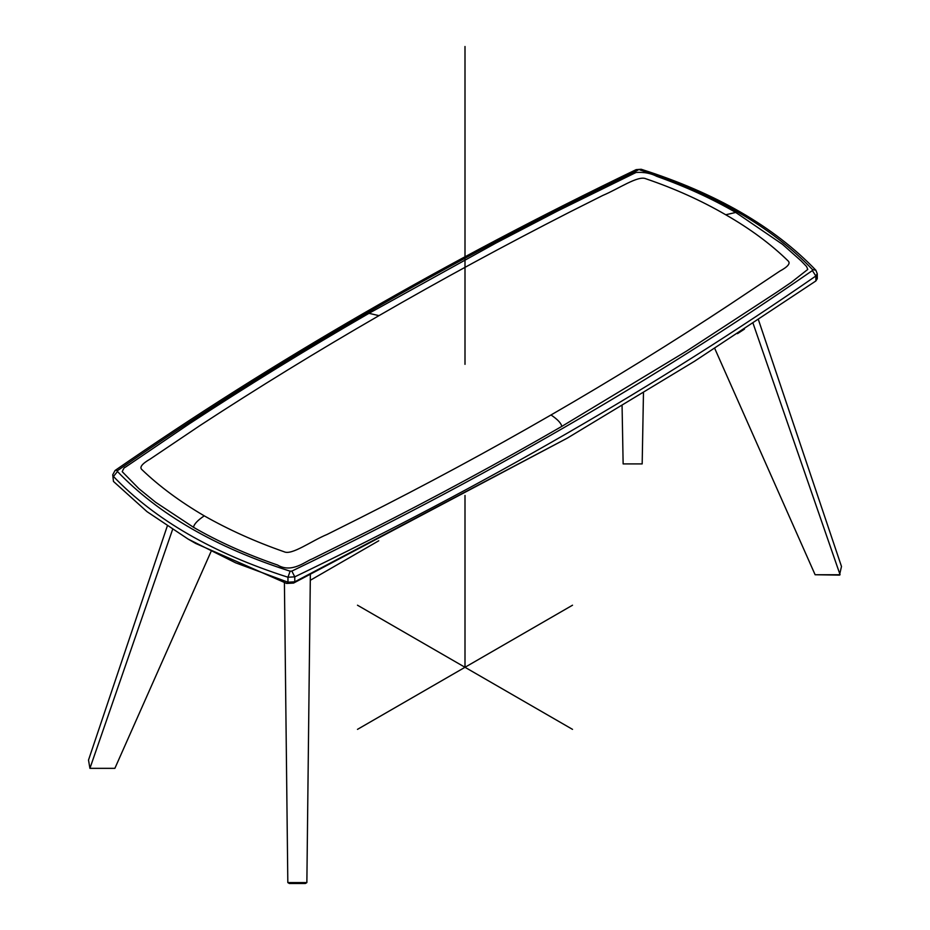 <?xml version="1.0" encoding="UTF-8"?>
<svg xmlns="http://www.w3.org/2000/svg" width="930" height="930" viewBox="0 0 930 930"><rect width="100%" height="100%" fill="white"/><g stroke="black" fill="none" stroke-linecap="round" stroke-linejoin="round"><path stroke-width="1.4" d="M817.272 273.745L817.272 278.709L815.866 280.965L694.675 361.166L567.184 438.193L293.566 583.075L294.775 581.808L287.963 582.192L235.627 562.824L188.127 539.086L147.021 511.663L113.472 481.449L112.728 474.8L115.041 470.499C273.002 361.084 446.714 260.795 636.178 169.62L641.223 169.283C715.972 193.08 774.179 226.711 815.842 270.2L812.529 269.607L812.355 270.584L815.866 275.989C657.94 385.38 484.239 485.669 294.775 576.844L291.846 571.09L290.148 571.194L287.963 577.228C213.063 553.315 154.903 519.731 113.472 476.486L117.471 471.498L117.645 470.522L115.064 470.487M567.184 438.193L294.775 581.808L294.775 576.844L287.963 577.228L287.963 582.192L286.661 583.436L293.566 583.075M286.661 583.436L195.649 543.434L188.127 539.086M737.49 333.661L744.488 329.081M378.754 540.772L310.295 580.297M714.717 348.401L815.122 574.752L840.081 574.752L753.091 323.419M758.473 319.862L841.487 566.475L839.499 575.112L815.122 574.752M622.077 405.887L623.135 463.907L642.177 463.907L643.467 392.948M623.135 463.907L642.177 463.907M210.912 551.827L114.878 768.343L89.919 768.343L88.513 760.066L167.249 526.159M172.538 529.612L89.919 768.343L114.878 768.343M310.353 574.926L306.865 882.593L287.823 882.593L284.417 582.692M287.823 882.593L289.346 883.5L305.342 883.5L306.865 882.593M193.51 527.298L155.566 502.235L138.884 488.657L122.225 471.684C123.492 468.639 124.469 467.197 125.132 467.348L189.243 423.871C247.055 385.973 306.958 349.122 368.978 313.329L378.987 315.642C440.68 280 504.316 245.45 569.881 211.982L602.803 195.44C618.496 188.883 638.143 175.189 645.862 178.769C674.576 188.523 701.197 200.52 725.749 214.772L735.746 212.447L782.49 244.334L801.079 260.842L806.531 266.48L807.775 269.421L791.267 282.36L776.631 292.299L686.77 350.959L561.767 426.417C561.232 423.255 557.64 419.43 551.013 414.966C489.32 450.585 425.684 484.902 360.119 517.917L327.197 534.401C311.503 540.83 291.857 555.524 284.138 551.769C255.425 541.76 228.803 529.786 204.251 515.848C197.637 520.312 194.044 524.125 193.51 527.298C218.329 541.69 246.345 554.268 277.57 565.033C292.067 573.705 306.214 560.767 312.12 558.976L370.152 530.112C435.961 496.736 499.84 462.175 561.767 426.417M572.52 729.364L357.48 605.209M357.48 729.364L572.52 605.209M465 667.287L465 495.446M465 364.339L465 46.5M815.866 280.965L815.866 275.989L817.261 273.734M112.739 474.812L113.472 481.449M812.355 270.584C654.615 379.847 481.112 480.02 291.846 571.09M639.852 169.911C714.008 193.556 771.563 226.792 812.529 269.607M117.645 470.522C275.385 361.247 448.888 261.086 638.154 170.004M290.148 571.194C215.993 547.538 158.437 514.313 117.471 471.498M378.987 315.642C317.281 351.249 257.633 387.868 200.055 425.498L150.23 459.025C141.965 463.814 139.209 467.372 141.976 469.685C159.077 486.134 179.839 501.526 204.251 515.848M551.013 414.966C612.719 379.335 672.367 342.473 729.945 304.401L779.77 271.153C788.036 266.689 790.791 263.248 788.024 260.842C770.923 244.148 750.161 228.78 725.749 214.772M815.819 270.165L817.272 273.734M636.167 169.632L641.223 169.283M368.978 313.329L496.074 242.974L558.023 210.761L636.05 172.469C643.92 171.945 650.861 173.247 656.871 176.386C685.55 186.593 711.845 198.613 735.746 212.447"/></g></svg>
